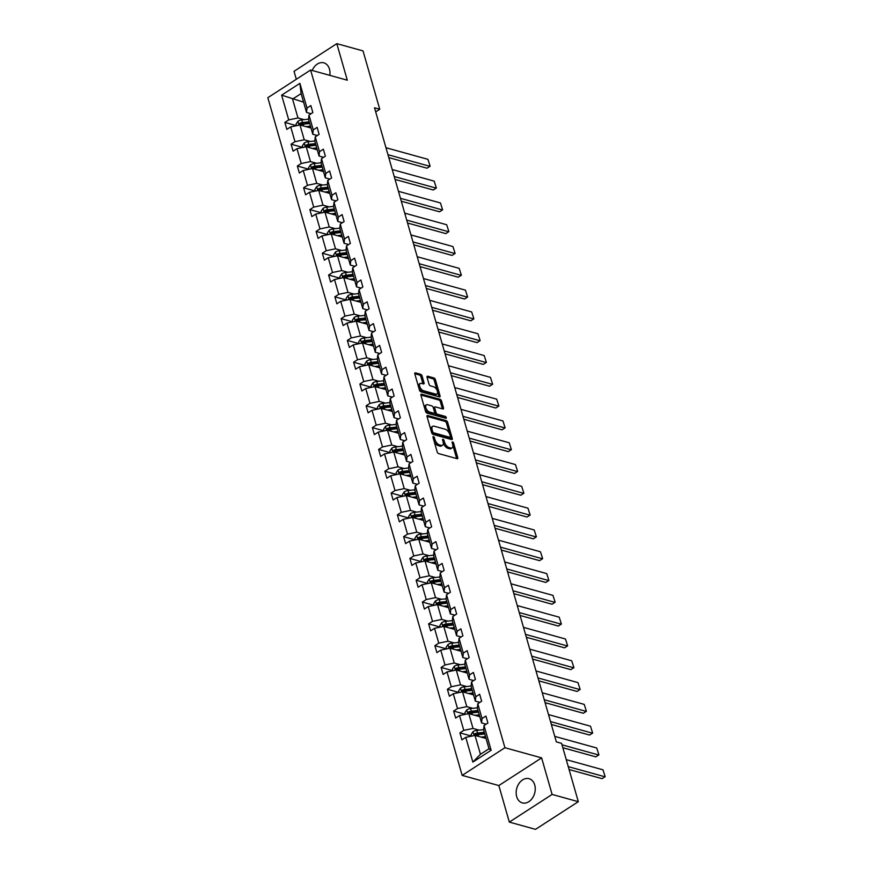 <?xml version="1.0" encoding="UTF-8"?>
<svg xmlns="http://www.w3.org/2000/svg" width="873" height="873" viewBox="0 0 873 873"><rect width="100%" height="100%" fill="white"/><g stroke="black" fill="none" stroke-linecap="round" stroke-linejoin="round"><path stroke-width="1.31" d="M433.445 436.576A1.102 0.578 57.1 0 0 432.997 437.34L437.177 451.908A1.582 0.818 57.1 0 0 438.595 453.567L457.125 458.696A1.582 0.818 57.1 0 0 457.583 458.652A1.582 0.818 57.1 0 0 457.758 457.616L453.578 443.037A1.102 0.578 57.1 0 0 452.138 442.633L452.672 444.521A5.063 2.63 57.1 0 1 452.127 447.86A5.063 2.63 57.1 0 1 450.643 448.002L449.104 447.576A5.063 2.63 57.1 0 1 444.543 442.273L444.008 440.385A1.102 0.578 57.1 0 0 442.567 439.992L443.102 441.869A5.063 2.63 57.1 0 1 442.556 445.208A5.063 2.63 57.1 0 1 441.072 445.35L439.534 444.924A5.063 2.63 57.1 0 1 434.972 439.621L434.438 437.733A1.102 0.578 57.1 0 0 433.445 436.576M329.808 75.351A12.571 9.276 -74.5 0 0 329.459 69.12A12.571 9.276 -74.5 0 0 323.796 62.834A12.571 9.276 -74.5 0 0 312.196 70.484M516.685 796.623A12.571 9.276 -74.5 0 0 522.349 802.909A12.571 9.276 -74.5 0 0 532.366 798.184A12.571 9.276 -74.5 0 0 534.723 784.958A12.571 9.276 -74.5 0 0 529.06 778.683A12.571 9.276 -74.5 0 0 519.042 783.408A12.571 9.276 -74.5 0 0 516.685 796.623M422.063 375.936A1.582 0.818 57.1 0 0 420.644 374.277L415.45 372.836A1.582 0.818 57.1 0 0 414.981 372.88A1.582 0.818 57.1 0 0 414.817 373.928L419.455 390.111A1.582 0.818 57.1 0 0 420.873 391.77L439.403 396.899A1.582 0.818 57.1 0 0 439.861 396.855A1.582 0.818 57.1 0 0 440.036 395.807L435.398 379.624A1.582 0.818 57.1 0 0 433.968 377.965L427.694 376.23A1.582 0.818 57.1 0 0 427.224 376.274A1.582 0.818 57.1 0 0 427.061 377.311L429.047 384.24A1.582 0.818 57.1 0 0 430.465 385.899L433.575 386.761A4.234 2.193 57.1 0 1 437.013 390.209A4.234 2.193 57.1 0 1 436.926 393.985A4.234 2.193 57.1 0 1 435.682 394.105L423.492 390.722A4.234 2.193 57.1 0 1 420.055 387.274A4.234 2.193 57.1 0 1 420.142 383.498A4.234 2.193 57.1 0 1 421.386 383.389L423.416 383.945A1.582 0.818 57.1 0 0 423.885 383.902A1.582 0.818 57.1 0 0 424.049 382.865L422.063 375.936L420.906 376.678A1.582 0.818 57.1 0 0 419.487 375.019L414.762 373.72M347.301 80.196L336.814 43.65L363.026 50.907L379.755 109.256L374.517 107.805L556.341 741.886L561.579 743.338L578.308 801.687L552.107 794.43L541.62 757.884L504.932 747.725L310.602 70.036L347.301 80.196M427.683 415.504A1.582 0.818 57.1 0 0 427.213 415.548A1.582 0.818 57.1 0 0 427.05 416.585L431.688 432.779A1.582 0.818 57.1 0 0 433.106 434.438L451.636 439.556A1.582 0.818 57.1 0 0 452.094 439.512A1.582 0.818 57.1 0 0 452.269 438.475L447.631 422.281A1.582 0.818 57.1 0 0 446.201 420.633L427.683 415.504L426.984 415.952M425.566 411.445L420.928 395.262A1.582 0.818 57.1 0 1 421.102 394.214A1.582 0.818 57.1 0 1 421.561 394.17L440.09 399.299A1.582 0.818 57.1 0 1 441.509 400.958L443.495 407.877A1.582 0.818 57.1 0 1 443.331 408.924A1.582 0.818 57.1 0 1 442.862 408.968L435.354 406.894A1.582 0.818 57.1 0 0 434.885 406.938A1.582 0.818 57.1 0 0 434.71 407.975L436.031 412.569A1.582 0.818 57.1 0 0 437.449 414.228L445.274 416.388A1.102 0.578 57.1 0 1 445.819 418.309L426.995 413.104A1.582 0.818 57.1 0 1 425.566 411.445M336.814 43.65L294.037 71.313L296.329 79.279M541.62 757.884L498.843 785.547L509.33 822.093L552.107 794.43M509.33 822.093L535.531 829.35L578.308 801.687M311.104 113.708L306.532 112.442L301.12 93.575L299.897 83.35L306.99 108.077L310.864 105.578L312.861 112.562L308.987 115.072L313.243 129.881L317.117 127.382L319.114 134.366L315.24 136.875L319.496 151.684L323.359 149.185L325.367 156.169L321.493 158.679L325.738 173.487L329.612 170.988L331.62 177.972L327.746 180.482L331.991 195.29L335.865 192.791L337.873 199.775L333.999 202.274L338.244 217.093L342.118 214.594L344.126 221.578L340.252 224.077L344.497 238.896L348.371 236.387L350.379 243.381L346.505 245.88L350.75 260.7L354.624 258.19L356.631 265.185L352.757 267.684L357.002 282.503L360.876 279.993L362.873 286.988L359.01 289.487L363.255 304.306L367.129 301.796L369.126 308.791L365.252 311.29L369.508 326.109L373.382 323.599L375.379 330.583L371.505 333.093L375.761 347.912L379.635 345.402L381.632 352.386L377.758 354.896L382.003 369.705L385.877 367.206L387.885 374.19L384.011 376.7L388.256 391.508L392.13 389.009L394.138 395.993L390.264 398.503L394.509 413.311L398.383 410.812L400.391 417.796L396.517 420.306L400.762 435.114L404.636 432.615L406.643 439.599L402.769 442.109L407.014 456.917L410.888 454.418L412.896 461.402L409.022 463.912L413.267 478.72L417.141 476.221L419.149 483.206L415.275 485.704L419.52 500.524L423.394 498.025L425.391 505.009L421.517 507.508L425.773 522.327L429.647 519.817L431.644 526.812L427.77 529.311L432.026 544.13L435.9 541.62L437.897 548.615L434.023 551.114L438.279 565.933L442.142 563.423L444.15 570.418L440.276 572.917L444.521 587.736L448.395 585.226L450.403 592.221L446.529 594.72L450.774 609.54L454.647 607.03L456.655 614.025L452.781 616.524L457.026 631.343L460.9 628.833L462.908 635.817L459.034 638.327L463.279 653.135L467.153 650.636L469.161 657.62L465.287 660.13L469.532 674.938L473.406 672.439L475.414 679.423L471.54 681.933L475.785 696.741L479.659 694.242L481.656 701.226L477.793 703.736L482.038 718.544L485.912 716.046L487.909 723.03L484.035 725.539L491.128 750.278L472.86 762.085L465.767 737.347L461.904 739.857L459.896 732.862L463.77 730.363L459.525 715.544L455.651 718.053L453.644 711.059L457.517 708.56L453.273 693.74L449.399 696.25L447.391 689.255L451.265 686.756L447.02 671.937L443.146 674.447L441.138 667.452L445.012 664.953L440.767 650.134L436.893 652.644L434.885 645.649L438.759 643.15L434.514 628.331L430.64 630.841L428.632 623.857L432.506 621.347L428.261 606.539L424.387 609.038L422.39 602.054L426.253 599.544L422.008 584.735L418.134 587.234L416.137 580.25L420.011 577.74L415.755 562.932L411.881 565.431L409.884 558.447L413.758 555.937L409.502 541.129L405.629 543.628L403.632 536.644L407.505 534.134L403.25 519.326L399.387 521.825L397.379 514.841L401.253 512.331L397.008 497.523L393.134 500.022L391.126 493.038L395 490.539L390.755 475.72L386.881 478.218L384.873 471.234L388.747 468.736L384.502 453.916L380.628 456.426L378.62 449.431L382.494 446.932L378.249 432.113L374.375 434.623L372.367 427.628L376.241 425.129L371.996 410.31L368.122 412.82L366.114 405.825L369.988 403.326L365.743 388.507L361.869 391.017L359.872 384.022L363.746 381.523L359.49 366.704L355.617 369.214L353.62 362.219L357.494 359.72L353.238 344.9L349.364 347.41L347.367 340.426L351.241 337.916L346.985 323.097L343.122 325.607L341.114 318.623L344.988 316.113L340.743 301.305L336.869 303.804L334.861 296.82L338.735 294.31L334.49 279.502L330.616 282.001L328.608 275.017L332.482 272.507L328.237 257.699L324.363 260.198L322.355 253.214L326.229 250.704L321.984 235.896L318.11 238.394L316.102 231.41L319.976 228.901L315.731 214.092L311.857 216.591L309.85 209.607L313.723 207.108L309.479 192.289L305.605 194.788L303.608 187.804L307.471 185.305L303.226 170.486L299.352 172.996L297.355 166.001L301.229 163.502L296.973 148.683L293.099 151.193L291.102 144.198L294.976 141.699L290.72 126.88L286.846 129.39L284.849 122.395L288.723 119.896L281.63 95.157L299.897 83.35M306.532 112.442L306.99 108.077M504.932 747.725L462.155 775.388L267.825 97.7L310.602 70.036M310.297 141.459L304.23 139.778L299.985 124.959L310.995 128.015M299.985 124.959L290.72 126.88M304.23 139.778L294.976 141.699M317.357 135.511L312.785 134.246L308.54 119.426L308.987 115.072M312.785 134.246L313.243 129.881M316.55 163.262L310.482 161.581L306.237 146.762L317.248 149.818M306.237 146.762L296.973 148.683M310.482 161.581L301.229 163.502M323.61 157.315L319.038 156.049L314.793 141.23L315.24 136.875M319.038 156.049L319.496 151.684M322.803 185.054L316.735 183.385L312.49 168.565L323.501 171.61M312.49 168.565L303.226 170.486M316.735 183.385L307.471 185.305M329.852 179.107L325.291 177.852L321.046 163.033L321.493 158.679M325.291 177.852L325.738 173.487M329.056 206.857L322.988 205.177L318.743 190.369L329.754 193.413M318.743 190.369L309.479 192.289M322.988 205.177L313.723 207.108M336.105 200.91L331.544 199.655L327.299 184.836L327.746 180.482M331.544 199.655L331.991 195.29M335.308 228.661L329.241 226.98L324.985 212.172L336.007 215.216M324.985 212.172L315.731 214.092M329.241 226.98L319.976 228.901M342.358 222.713L337.796 221.447L333.541 206.639L333.999 202.274M337.796 221.447L338.244 217.093M341.561 250.464L335.494 248.783L331.238 233.975L342.26 237.019M331.238 233.975L321.984 235.896M335.494 248.783L326.229 250.704M348.611 244.516L344.049 243.251L339.793 228.442L340.252 224.077M344.049 243.251L344.497 238.896M347.814 272.267L341.736 270.586L337.491 255.778L348.513 258.823M337.491 255.778L328.237 257.699M341.736 270.586L332.482 272.507M354.864 266.32L350.302 265.054L346.046 250.245L346.505 245.88M350.302 265.054L350.75 260.7M354.056 294.07L347.989 292.39L343.744 277.581L354.765 280.626M343.744 277.581L334.49 279.502M347.989 292.39L338.735 294.31M361.116 288.123L356.544 286.857L352.299 272.049L352.757 267.684M356.544 286.857L357.002 282.503M360.309 315.873L354.242 314.193L349.997 299.384L361.018 302.429M349.997 299.384L340.743 301.305M354.242 314.193L344.988 316.113M367.369 309.926L362.797 308.66L358.552 293.852L359.01 289.487M362.797 308.66L363.255 304.306M366.562 337.676L360.494 335.996L356.249 321.177L367.26 324.232M356.249 321.177L346.985 323.097M360.494 335.996L351.241 337.916M373.622 331.729L369.05 330.463L364.805 315.644L365.252 311.29M369.05 330.463L369.508 326.109M372.815 359.48L366.747 357.799L362.502 342.98L373.513 346.035M362.502 342.98L353.238 344.9M366.747 357.799L357.494 359.72M379.875 353.532L375.303 352.266L371.058 337.447L371.505 333.093M375.303 352.266L375.761 347.912M379.068 381.283L373 379.602L368.755 364.783L379.766 367.839M368.755 364.783L359.49 366.704M373 379.602L363.746 381.523M386.128 375.335L381.556 374.07L377.311 359.25L377.758 354.896M381.556 374.07L382.003 369.705M385.32 403.086L379.253 401.405L375.008 386.586L386.019 389.642M375.008 386.586L365.743 388.507M379.253 401.405L369.988 403.326M392.37 397.139L387.808 395.873L383.563 381.054L384.011 376.7M387.808 395.873L388.256 391.508M391.573 424.889L385.506 423.209L381.25 408.389L392.272 411.445M381.25 408.389L371.996 410.31M385.506 423.209L376.241 425.129M398.623 418.942L394.061 417.676L389.816 402.857L390.264 398.503M394.061 417.676L394.509 413.311M397.826 446.692L391.759 445.012L387.503 430.193L398.524 433.248M387.503 430.193L378.249 432.113M391.759 445.012L382.494 446.932M404.876 440.745L400.314 439.479L396.058 424.66L396.517 420.306M400.314 439.479L400.762 435.114M404.079 468.495L398.012 466.815L393.756 451.996L404.777 455.04M393.756 451.996L384.502 453.916M398.012 466.815L388.747 468.736M411.128 462.537L406.567 461.282L402.311 446.463L402.769 442.109M406.567 461.282L407.014 456.917M410.332 490.288L404.254 488.607L400.009 473.799L411.03 476.844M400.009 473.799L390.755 475.72M404.254 488.607L395 490.539M417.381 484.34L412.809 483.085L408.564 468.266L409.022 463.912M412.809 483.085L413.267 478.72M416.574 512.091L410.506 510.41L406.261 495.602L417.283 498.647M406.261 495.602L397.008 497.523M410.506 510.41L401.253 512.331M423.634 506.144L419.062 504.878L414.817 490.069L415.275 485.704M419.062 504.878L419.52 500.524M422.827 533.894L416.759 532.214L412.514 517.405L423.525 520.45M412.514 517.405L403.25 519.326M416.759 532.214L407.505 534.134M429.887 527.947L425.315 526.681L421.07 511.873L421.517 507.508M425.315 526.681L425.773 522.327M429.079 555.697L423.012 554.017L418.767 539.208L429.778 542.253M418.767 539.208L409.502 541.129M423.012 554.017L413.758 555.937M436.14 549.75L431.568 548.484L427.323 533.676L427.77 529.311M431.568 548.484L432.026 544.13M435.332 577.5L429.265 575.82L425.02 561.012L436.031 564.056M425.02 561.012L415.755 562.932M429.265 575.82L420.011 577.74M442.393 571.553L437.82 570.287L433.575 555.479L434.023 551.114M437.82 570.287L438.279 565.933M441.585 599.304L435.518 597.623L431.273 582.815L442.284 585.859M431.273 582.815L422.008 584.735M435.518 597.623L426.253 599.544M448.635 593.356L444.073 592.09L439.828 577.282L440.276 572.917M444.073 592.09L444.521 587.736M447.838 621.107L441.771 619.426L437.526 604.607L448.536 607.663M437.526 604.607L428.261 606.539M441.771 619.426L432.506 621.347M454.888 615.159L450.326 613.894L446.081 599.085L446.529 594.72M450.326 613.894L450.774 609.54M454.091 642.91L448.024 641.229L443.768 626.41L454.789 629.466M443.768 626.41L434.514 628.331M448.024 641.229L438.759 643.15M461.14 636.963L456.579 635.697L452.323 620.878L452.781 616.524M456.579 635.697L457.026 631.343M460.344 664.713L454.276 663.033L450.021 648.213L461.042 651.269M450.021 648.213L440.767 650.134M454.276 663.033L445.012 664.953M467.393 658.766L462.832 657.5L458.576 642.681L459.034 638.327M462.832 657.5L463.279 653.135M466.597 686.516L460.529 684.836L456.273 670.017L467.295 673.072M456.273 670.017L447.02 671.937M460.529 684.836L451.265 686.756M473.646 680.569L469.085 679.303L464.829 664.484L465.287 660.13M469.085 679.303L469.532 674.938M472.839 708.319L466.771 706.639L462.526 691.82L473.548 694.875M462.526 691.82L453.273 693.74M466.771 706.639L457.517 708.56M479.899 702.372L475.327 701.106L471.082 686.287L471.54 681.933M475.327 701.106L475.785 696.741M479.091 730.123L473.024 728.442L468.779 713.623L479.801 716.678M468.779 713.623L459.525 715.544M473.024 728.442L463.77 730.363M486.152 724.175L481.58 722.909L477.335 708.09L477.793 703.736M481.58 722.909L482.038 718.544M472.86 762.085L480.445 754.294L475.032 735.426L486.043 738.471M475.032 735.426L465.767 737.347M498.843 785.547L462.155 775.388M375.685 111.886L379.755 109.256M301.12 93.575L292.564 99.107L297.977 117.975L304.044 119.656M303.586 102.152L281.63 95.157M480.445 754.294L489 748.761L483.587 729.893L484.035 725.539M489 748.761L491.128 750.278M297.977 117.975L288.723 119.896M471.573 736.092L459.896 732.862M465.32 714.3L453.644 711.059M459.067 692.496L447.391 689.255M452.825 670.693L441.138 667.452M458.609 642.408L451.788 643.161A4.267 1.844 -16 0 0 448.035 644.438L446.125 647.33L446.583 648.934L434.885 645.649M440.319 627.087L428.632 623.857M434.067 605.284L422.39 602.054M427.814 583.48L416.137 580.25M421.561 561.677L409.884 558.447M427.355 533.392L420.535 534.156A4.267 1.844 -16 0 0 416.77 535.422L414.861 538.314L415.319 539.918L403.632 536.644M409.055 518.071L397.379 514.841M402.802 496.268L391.126 493.038M396.549 474.465L384.873 471.234M390.307 452.661L378.62 449.431M384.055 430.869L372.367 427.628M377.802 409.066L366.114 405.825M383.585 380.781L376.765 381.534A4.267 1.844 -16 0 0 373.011 382.811L371.101 385.702L371.56 387.306L359.872 384.022M365.296 365.46L353.62 362.219M359.043 343.656L347.367 340.426M352.79 321.853L341.114 318.623M346.537 300.05L334.861 296.82M352.332 271.765L345.512 272.529A4.267 1.844 -16 0 0 341.758 273.795L339.837 276.686L340.306 278.291L328.608 275.017M334.043 256.444L322.355 253.214M327.79 234.641L316.102 231.41M321.537 212.837L309.85 209.607M315.284 191.034L303.608 187.804M321.068 162.76L314.258 163.513A4.267 1.844 -16 0 0 310.493 164.779L308.584 167.681L309.042 169.275L297.355 166.001M302.778 147.439L291.102 144.198M308.573 119.154L301.752 119.907A4.267 1.844 -16 0 0 297.988 121.183L296.078 124.075L296.536 125.679L284.849 122.395M434.088 441.127A5.063 2.63 57.1 0 0 438.377 445.666L439.534 444.924M442.556 445.208L441.411 445.961A5.063 2.63 57.1 0 1 439.916 446.103L438.377 445.666M452.127 447.86L450.981 448.613A5.063 2.63 57.1 0 1 449.486 448.744L447.947 448.318A5.063 2.63 57.1 0 1 443.386 443.015L443.277 442.611M456.644 458.565A1.582 0.818 57.1 0 0 456.601 458.358L452.847 445.252M449.562 433.816L446.474 423.034A1.582 0.818 57.1 0 0 445.044 421.375L426.995 416.377M451.155 439.425A1.582 0.818 57.1 0 0 451.112 439.217L450.446 436.893M432.692 431.666A1.102 0.578 57.1 0 0 433.695 432.822L449.955 437.329A1.102 0.578 57.1 0 0 450.392 436.565L449.824 434.579A5.063 2.63 57.1 0 0 445.274 429.276L434.165 426.199A5.063 2.63 57.1 0 0 432.67 426.34A5.063 2.63 57.1 0 0 432.124 429.68L432.692 431.666L431.578 432.386M431.688 432.768A1.102 0.578 57.1 0 0 432.539 433.575L433.695 432.822M449.279 437.755A1.102 0.578 57.1 0 1 448.798 438.071L432.539 433.575M432.67 426.34L431.513 427.083A5.063 2.63 57.1 0 0 430.804 429.691M420.884 395.043L438.933 400.041L440.09 399.299M442.393 408.837A1.582 0.818 57.1 0 0 442.338 408.629L440.352 401.7A1.582 0.818 57.1 0 0 438.933 400.041M434.197 407.636A1.582 0.818 57.1 0 0 433.728 407.68A1.582 0.818 57.1 0 0 433.488 408.324M434.656 412.569L434.874 413.322A1.582 0.818 57.1 0 0 436.293 414.981L444.117 417.141L445.274 416.388M445.044 418.102A1.102 0.578 57.1 0 0 444.117 417.141M427.552 404.734A4.234 2.193 57.1 0 0 426.308 404.843A4.234 2.193 57.1 0 0 426.22 408.629A4.234 2.193 57.1 0 0 429.658 412.067L433.957 413.256A1.582 0.818 57.1 0 0 434.416 413.213A1.582 0.818 57.1 0 0 434.59 412.176L433.27 407.582A1.582 0.818 57.1 0 0 431.851 405.923L427.552 404.734M426.308 404.843L425.151 405.596A4.234 2.193 57.1 0 0 425.064 409.372A4.234 2.193 57.1 0 0 428.501 412.82L429.658 412.067M434.416 413.213L433.259 413.966A1.582 0.818 57.1 0 1 432.801 414.009L428.501 412.82M422.947 383.814A1.582 0.818 57.1 0 0 422.892 383.607L420.906 376.678M420.142 383.498L418.985 384.251A4.234 2.193 57.1 0 0 418.385 386.368M418.778 387.732A4.234 2.193 57.1 0 0 422.336 391.475L423.492 390.722M436.926 393.985L435.769 394.727A4.234 2.193 57.1 0 1 434.525 394.847L422.336 391.475M437.144 390.493L434.241 380.366A1.582 0.818 57.1 0 0 432.812 378.718L427.006 377.103M438.923 396.768A1.582 0.818 57.1 0 0 438.879 396.56L437.537 391.857M483.587 737.794L485.672 737.565A10.236 4.409 -16 0 1 485.781 737.554M569.087 769.528L602.086 778.661L604.978 776.795L568.258 766.625M481.099 737.107L485.519 736.616M471.584 736.135L471.125 734.542L473.035 731.639A4.267 1.844 -16 0 1 476.8 730.374L483.62 729.621M566.25 759.641L602.97 769.8L605.175 776.686L602.086 778.661M484.275 732.283L477.564 733.025A4.267 1.844 164 0 0 474.803 733.778L476.309 734.193A2.172 0.938 -16 0 1 477.051 734.051L484.428 733.233A10.236 4.409 -16 0 1 484.537 733.222M474.803 733.778L475.283 735.448A4.267 1.844 -16 0 1 478.044 734.706L484.755 733.964M605.175 776.686L602.97 769.8M477.335 715.991L479.419 715.762A10.236 4.409 -16 0 1 479.528 715.751M562.834 747.725L595.833 756.858L598.725 754.992L562.005 744.822M474.847 715.303L479.266 714.812M465.331 714.343L464.873 712.739L466.793 709.847A4.267 1.844 -16 0 1 470.547 708.57L477.367 707.817M554.759 736.386L596.717 747.997L598.922 754.883L595.833 756.858M478.022 710.48L471.311 711.222A4.267 1.844 164 0 0 468.55 711.975L470.056 712.39A2.172 0.938 -16 0 1 470.798 712.248L478.186 711.43A10.236 4.409 -16 0 1 478.284 711.419M468.55 711.975L469.03 713.645A4.267 1.844 -16 0 1 471.791 712.903L478.502 712.161M598.922 754.883L596.717 747.997M471.082 694.188L473.177 693.959A10.236 4.409 -16 0 1 473.275 693.948M551.343 724.47L589.581 735.055L592.472 733.189L550.514 721.567M468.594 693.5L473.013 693.009M459.089 692.54L458.62 690.936L460.54 688.044A4.267 1.844 -16 0 1 464.294 686.767L471.114 686.014M548.506 714.583L590.464 726.194L592.669 733.08L589.581 735.055M471.769 688.677L465.058 689.419A4.267 1.844 164 0 0 462.297 690.172L463.803 690.587A2.172 0.938 -16 0 1 464.545 690.445L471.933 689.626A10.236 4.409 -16 0 1 472.031 689.615M462.297 690.172L462.777 691.853A4.267 1.844 -16 0 1 465.538 691.1L472.249 690.357M592.669 733.08L590.464 726.194M464.829 672.385L466.924 672.155A10.236 4.409 -16 0 1 467.022 672.145M545.09 702.667L583.328 713.252L586.22 711.386L544.261 699.764M462.341 671.697L466.76 671.206M452.836 670.737L452.378 669.133L454.287 666.241A4.267 1.844 -16 0 1 458.041 664.964L464.862 664.211M542.253 692.78L584.223 704.391L586.416 711.277L583.328 713.252M465.516 666.874L458.805 667.616A4.267 1.844 164 0 0 456.044 668.369L457.55 668.783A2.172 0.938 -16 0 1 458.292 668.642L465.68 667.823A10.236 4.409 -16 0 1 465.789 667.812M456.044 668.369L456.524 670.049A4.267 1.844 -16 0 1 459.285 669.296L465.996 668.554M586.416 711.277L584.223 704.391M458.576 650.581L460.671 650.352A10.236 4.409 -16 0 1 460.78 650.341M538.837 680.864L577.075 691.449L579.967 689.583L538.008 677.961M456.088 649.894L460.508 649.403M536.011 670.977L577.97 682.599L580.163 689.474L577.075 691.449M459.263 645.071L452.552 645.824A4.267 1.844 164 0 0 449.791 646.566L451.297 646.98A2.172 0.938 -16 0 1 452.039 646.838L459.427 646.02A10.236 4.409 -16 0 1 459.536 646.009M449.791 646.566L450.272 648.246A4.267 1.844 -16 0 1 453.032 647.493L459.744 646.751M580.163 689.474L577.97 682.599M452.323 628.778L454.418 628.549A10.236 4.409 -16 0 1 454.527 628.538M532.585 659.06L570.822 669.646L573.714 667.78L531.755 656.169M449.846 628.091L454.255 627.6M440.33 627.13L439.872 625.526L441.782 622.635A4.267 1.844 -16 0 1 445.536 621.358L452.356 620.605M529.758 649.174L571.717 660.796L573.91 667.67L570.822 669.646M453.011 623.267L446.299 624.02A4.267 1.844 164 0 0 443.539 624.762L445.044 625.177A2.172 0.938 -16 0 1 445.787 625.035L453.174 624.217A10.236 4.409 -16 0 1 453.283 624.206M443.539 624.762L444.019 626.443A4.267 1.844 -16 0 1 446.78 625.69L453.491 624.948M573.91 667.67L571.717 660.796M446.07 606.975L448.165 606.746A10.236 4.409 -16 0 1 448.275 606.735M526.343 637.257L564.58 647.842L567.461 645.976L525.502 634.365M443.593 606.288L448.002 605.807M434.077 605.327L433.619 603.723L435.529 600.831A4.267 1.844 -16 0 1 439.283 599.555L446.103 598.802M523.505 627.371L565.464 638.992L567.657 645.867L564.58 647.842M446.758 601.475L440.047 602.217A4.267 1.844 164 0 0 437.286 602.959L438.792 603.374A2.172 0.938 -16 0 1 439.545 603.232L446.921 602.414A10.236 4.409 -16 0 1 447.031 602.403M437.286 602.959L437.766 604.64A4.267 1.844 -16 0 1 440.527 603.887L447.238 603.145M567.657 645.867L565.464 638.992M439.817 585.183L441.913 584.943A10.236 4.409 -16 0 1 442.022 584.932M520.09 615.454L558.327 626.039L561.219 624.173L519.249 612.562M437.34 584.484L441.749 584.004M427.825 583.524L427.366 581.92L429.276 579.028A4.267 1.844 -16 0 1 433.041 577.751L439.85 576.998M517.253 605.567L559.211 617.189L561.404 624.064L558.327 626.039M440.505 579.672L433.794 580.414A4.267 1.844 164 0 0 431.033 581.156L432.539 581.582A2.172 0.938 -16 0 1 433.292 581.429L440.669 580.61A10.236 4.409 -16 0 1 440.778 580.6M431.033 581.156L431.513 582.837A4.267 1.844 -16 0 1 434.274 582.084L440.996 581.342M561.404 624.064L559.211 617.189M433.565 563.38L435.66 563.14A10.236 4.409 -16 0 1 435.769 563.129M513.837 593.651L552.074 604.236L554.966 602.37L513.008 590.759M431.087 562.692L435.496 562.201M421.572 561.721L421.113 560.117L423.023 557.225A4.267 1.844 -16 0 1 426.788 555.959L433.597 555.195M511 583.764L552.958 595.386L555.163 602.261L552.074 604.236M434.263 557.869L427.541 558.611A4.267 1.844 164 0 0 424.78 559.353L426.297 559.779A2.172 0.938 -16 0 1 427.039 559.626L434.416 558.807A10.236 4.409 -16 0 1 434.525 558.796M424.78 559.353L425.26 561.033A4.267 1.844 -16 0 1 428.021 560.291L434.743 559.538M555.163 602.261L552.958 595.386M427.323 541.576L429.407 541.336A10.236 4.409 -16 0 1 429.516 541.325M507.584 571.859L545.821 582.444L548.713 580.567L506.755 568.956M424.835 540.889L429.254 540.398M504.747 561.961L546.705 573.583L548.91 580.458L545.821 582.444M428.01 536.066L421.299 536.808A4.267 1.844 164 0 0 418.527 537.55L420.044 537.975A2.172 0.938 -16 0 1 420.786 537.823L428.163 537.004A10.236 4.409 -16 0 1 428.272 536.993M418.527 537.55L419.018 539.23A4.267 1.844 -16 0 1 421.779 538.488L428.49 537.735M548.91 580.458L546.705 573.583M421.07 519.773L423.154 519.544A10.236 4.409 -16 0 1 423.263 519.522M501.331 550.055L539.569 560.641L542.46 558.764L500.502 547.153M418.582 519.086L423.001 518.595M409.066 518.115L408.608 516.51L410.528 513.619A4.267 1.844 -16 0 1 414.282 512.353L421.102 511.589M498.494 540.169L540.452 551.78L542.657 558.655L539.569 560.641M421.757 514.262L415.046 515.005A4.267 1.844 164 0 0 412.285 515.747L413.791 516.172A2.172 0.938 -16 0 1 414.533 516.019L421.921 515.201A10.236 4.409 -16 0 1 422.019 515.19M412.285 515.747L412.765 517.427A4.267 1.844 -16 0 1 415.526 516.685L422.237 515.943M542.657 558.655L540.452 551.78M414.817 497.97L416.901 497.741A10.236 4.409 -16 0 1 417.01 497.73M495.078 528.252L533.316 538.837L536.208 536.96L494.249 525.35M412.329 497.283L416.748 496.792M402.824 496.311L402.355 494.707L404.275 491.815A4.267 1.844 -16 0 1 408.029 490.55L414.85 489.797M492.241 518.366L534.2 529.976L536.404 536.851L533.316 538.837M415.504 492.459L408.793 493.201A4.267 1.844 164 0 0 406.032 493.954L407.538 494.369A2.172 0.938 -16 0 1 408.28 494.227L415.668 493.409A10.236 4.409 -16 0 1 415.766 493.387M406.032 493.954L406.512 495.624A4.267 1.844 -16 0 1 409.273 494.882L415.985 494.14M536.404 536.851L534.2 529.976M408.564 476.167L410.659 475.938A10.236 4.409 -16 0 1 410.757 475.927M488.825 506.449L527.063 517.034L529.955 515.168L487.996 503.546M406.076 475.479L410.496 474.988M396.571 474.508L396.102 472.904L398.023 470.012A4.267 1.844 -16 0 1 401.776 468.746L408.597 467.993M485.988 496.562L527.947 508.173L530.151 515.048L527.063 517.034M409.251 470.656L402.54 471.398A4.267 1.844 164 0 0 399.779 472.151L401.285 472.566A2.172 0.938 -16 0 1 402.027 472.424L409.415 471.606A10.236 4.409 -16 0 1 409.524 471.595M399.779 472.151L400.26 473.821A4.267 1.844 -16 0 1 403.02 473.079L409.732 472.337M530.151 515.048L527.947 508.173M402.311 454.364L404.406 454.135A10.236 4.409 -16 0 1 404.505 454.124M482.573 484.646L520.81 495.231L523.702 493.365L481.743 481.743M399.823 453.676L404.243 453.185M390.318 452.705L389.86 451.112L391.77 448.209A4.267 1.844 -16 0 1 395.524 446.943L402.344 446.19M479.735 474.759L521.705 486.37L523.898 493.256L520.81 495.231M402.999 448.853L396.287 449.595A4.267 1.844 164 0 0 393.527 450.348L395.033 450.763A2.172 0.938 -16 0 1 395.775 450.621L403.162 449.802A10.236 4.409 -16 0 1 403.271 449.791M393.527 450.348L394.007 452.018A4.267 1.844 -16 0 1 396.768 451.276L403.479 450.533M523.898 493.256L521.705 486.37M396.058 432.561L398.153 432.331A10.236 4.409 -16 0 1 398.263 432.321M476.32 462.843L514.557 473.428L517.449 471.562L475.49 459.94M393.57 431.873L397.99 431.382M384.065 430.913L383.607 429.309L385.517 426.417A4.267 1.844 -16 0 1 389.271 425.14L396.091 424.387M473.493 452.956L515.452 464.567L517.645 471.453L514.557 473.428M396.746 427.05L390.035 427.792A4.267 1.844 164 0 0 387.274 428.545L388.78 428.959A2.172 0.938 -16 0 1 389.522 428.818L396.909 427.999A10.236 4.409 -16 0 1 397.019 427.988M387.274 428.545L387.754 430.214A4.267 1.844 -16 0 1 390.515 429.472L397.226 428.73M517.645 471.453L515.452 464.567M389.805 410.757L391.901 410.528A10.236 4.409 -16 0 1 392.01 410.517M470.067 441.04L508.315 451.625L511.196 449.759L469.238 438.137M387.328 410.07L391.737 409.579M377.813 409.11L377.354 407.505L379.264 404.614A4.267 1.844 -16 0 1 383.018 403.337L389.838 402.584M467.241 431.153L509.199 442.764L511.392 449.65L508.315 451.625M390.493 405.247L383.782 405.989A4.267 1.844 164 0 0 381.021 406.742L382.527 407.156A2.172 0.938 -16 0 1 383.269 407.014L390.657 406.196A10.236 4.409 -16 0 1 390.766 406.185M381.021 406.742L381.501 408.422A4.267 1.844 -16 0 1 384.262 407.669L390.973 406.927M511.392 449.65L509.199 442.764M383.553 388.954L385.648 388.725A10.236 4.409 -16 0 1 385.757 388.714M463.825 419.236L502.062 429.822L504.943 427.956L462.985 416.334M381.075 388.267L385.484 387.776M460.988 409.35L502.946 420.961L505.14 427.846L502.062 429.822M384.24 383.443L377.529 384.185A4.267 1.844 164 0 0 374.768 384.938L376.274 385.353A2.172 0.938 -16 0 1 377.027 385.211L384.404 384.393A10.236 4.409 -16 0 1 384.513 384.382M374.768 384.938L375.248 386.619A4.267 1.844 -16 0 1 378.009 385.866L384.72 385.124M505.14 427.846L502.946 420.961M377.3 367.151L379.395 366.922A10.236 4.409 -16 0 1 379.504 366.911M457.572 397.433L495.809 408.018L498.701 406.152L456.743 394.531M374.823 366.464L379.231 365.973M365.307 365.503L364.849 363.899L366.758 361.007A4.267 1.844 -16 0 1 370.523 359.731L377.332 358.978M454.735 387.547L496.693 399.168L498.887 406.043L495.809 408.018M377.998 361.64L371.276 362.393A4.267 1.844 164 0 0 368.515 363.135L370.032 363.55A2.172 0.938 -16 0 1 370.774 363.408L378.151 362.59A10.236 4.409 -16 0 1 378.26 362.579M368.515 363.135L368.995 364.816A4.267 1.844 -16 0 1 371.756 364.063L378.478 363.321M498.887 406.043L496.693 399.168M371.058 345.348L373.142 345.119A10.236 4.409 -16 0 1 373.251 345.108M451.319 375.63L489.557 386.215L492.448 384.349L450.49 372.738M368.57 344.66L372.978 344.169M359.054 343.7L358.596 342.096L360.505 339.204A4.267 1.844 -16 0 1 364.27 337.927L371.08 337.174M448.482 365.743L490.44 377.365L492.645 384.24L489.557 386.215M371.745 339.837L365.023 340.59A4.267 1.844 164 0 0 362.262 341.332L363.779 341.747A2.172 0.938 -16 0 1 364.521 341.605L371.898 340.786A10.236 4.409 -16 0 1 372.007 340.776M362.262 341.332L362.742 343.013A4.267 1.844 -16 0 1 365.514 342.26L372.225 341.518M492.645 384.24L490.44 377.365M364.805 323.545L366.889 323.316A10.236 4.409 -16 0 1 366.998 323.305M445.066 353.827L483.304 364.412L486.196 362.546L444.237 350.935M362.317 322.857L366.736 322.377M352.801 321.897L352.343 320.293L354.252 317.401A4.267 1.844 -16 0 1 358.017 316.124L364.838 315.371M442.229 343.94L484.188 355.562L486.392 362.437L483.304 364.412M365.492 318.045L358.781 318.787A4.267 1.844 164 0 0 356.02 319.529L357.526 319.944A2.172 0.938 -16 0 1 358.268 319.802L365.645 318.983A10.236 4.409 -16 0 1 365.754 318.972M356.02 319.529L356.5 321.209A4.267 1.844 -16 0 1 359.261 320.456L365.973 319.714M486.392 362.437L484.188 355.562M358.552 301.742L360.636 301.512A10.236 4.409 -16 0 1 360.745 301.501M438.813 332.024L477.051 342.609L479.943 340.743L437.984 329.132M356.064 301.054L360.484 300.574M346.548 300.094L346.09 298.49L348.011 295.598A4.267 1.844 -16 0 1 351.764 294.321L358.585 293.568M435.976 322.137L477.935 333.759L480.139 340.634L477.051 342.609M359.24 296.242L352.528 296.984A4.267 1.844 164 0 0 349.767 297.726L351.273 298.151A2.172 0.938 -16 0 1 352.015 297.999L359.403 297.18A10.236 4.409 -16 0 1 359.501 297.169M349.767 297.726L350.248 299.406A4.267 1.844 -16 0 1 353.008 298.653L359.72 297.911M480.139 340.634L477.935 333.759M352.299 279.949L354.394 279.709A10.236 4.409 -16 0 1 354.493 279.698M432.561 310.221L470.798 320.806L473.69 318.94L431.731 307.329M349.811 279.262L354.231 278.771M429.723 300.334L471.682 311.956L473.886 318.831L470.798 320.806M352.987 274.438L346.275 275.181A4.267 1.844 164 0 0 343.515 275.923L345.021 276.348A2.172 0.938 -16 0 1 345.763 276.195L353.15 275.377A10.236 4.409 -16 0 1 353.249 275.366M343.515 275.923L343.995 277.603A4.267 1.844 -16 0 1 346.756 276.861L353.467 276.108M473.886 318.831L471.682 311.956M346.046 258.146L348.141 257.906A10.236 4.409 -16 0 1 348.24 257.895M426.308 288.428L464.545 299.013L467.437 297.136L425.478 285.526M343.558 257.459L347.978 256.968M334.053 256.487L333.595 254.883L335.505 251.991A4.267 1.844 -16 0 1 339.259 250.726L346.079 249.962M423.47 278.531L465.429 290.152L467.633 297.027L464.545 299.013M346.734 252.635L340.023 253.377A4.267 1.844 164 0 0 337.262 254.119L338.768 254.545A2.172 0.938 -16 0 1 339.51 254.392L346.897 253.574A10.236 4.409 -16 0 1 347.007 253.563M337.262 254.119L337.742 255.8A4.267 1.844 -16 0 1 340.503 255.058L347.214 254.305M467.633 297.027L465.429 290.152M339.793 236.343L341.889 236.103A10.236 4.409 -16 0 1 341.998 236.092M420.055 266.625L458.292 277.21L461.184 275.333L419.226 263.722M337.305 235.655L341.725 235.164M327.801 234.684L327.342 233.08L329.252 230.188A4.267 1.844 -16 0 1 333.006 228.922L339.826 228.159M417.229 256.738L459.187 268.349L461.381 275.224L458.292 277.21M340.481 230.832L333.77 231.574A4.267 1.844 164 0 0 331.009 232.316L332.515 232.742A2.172 0.938 -16 0 1 333.257 232.589L340.645 231.771A10.236 4.409 -16 0 1 340.754 231.76M331.009 232.316L331.489 233.997A4.267 1.844 -16 0 1 334.25 233.255L340.961 232.513M461.381 275.224L459.187 268.349M333.541 214.54L335.636 214.311A10.236 4.409 -16 0 1 335.745 214.289M413.802 244.822L452.039 255.407L454.931 253.53L412.973 241.919M331.053 213.852L335.472 213.361M321.548 212.881L321.089 211.277L322.999 208.385A4.267 1.844 -16 0 1 326.753 207.119L333.573 206.366M410.976 234.935L452.934 246.546L455.128 253.421L452.039 255.407M334.228 209.029L327.517 209.771A4.267 1.844 164 0 0 324.756 210.524L326.262 210.939A2.172 0.938 -16 0 1 327.004 210.797L334.392 209.978A10.236 4.409 -16 0 1 334.501 209.957M324.756 210.524L325.236 212.194A4.267 1.844 -16 0 1 327.997 211.452L334.708 210.709M455.128 253.421L452.934 246.546M327.288 192.737L329.383 192.507A10.236 4.409 -16 0 1 329.492 192.497M407.56 223.019L445.797 233.604L448.678 231.738L406.72 220.116M324.811 192.049L329.219 191.558M315.295 191.078L314.837 189.474L316.746 186.582A4.267 1.844 -16 0 1 320.5 185.316L327.32 184.563M404.723 213.132L446.681 224.743L448.875 231.618L445.797 233.604M327.975 187.226L321.264 187.968A4.267 1.844 164 0 0 318.503 188.721L320.009 189.135A2.172 0.938 -16 0 1 320.762 188.994L328.139 188.175A10.236 4.409 -16 0 1 328.248 188.164M318.503 188.721L318.983 190.39A4.267 1.844 -16 0 1 321.744 189.648L328.455 188.906M448.875 231.618L446.681 224.743M321.035 170.933L323.13 170.704A10.236 4.409 -16 0 1 323.239 170.693M401.307 201.216L439.545 211.801L442.436 209.935L400.467 198.313M318.558 170.246L322.966 169.755M398.47 191.329L440.429 202.94L442.622 209.815L439.545 211.801M321.722 165.423L315.011 166.165A4.267 1.844 164 0 0 312.25 166.918L313.756 167.332A2.172 0.938 -16 0 1 314.509 167.19L321.886 166.372A10.236 4.409 -16 0 1 321.995 166.361M312.25 166.918L312.73 168.587A4.267 1.844 -16 0 1 315.491 167.845L322.213 167.103M442.622 209.815L440.429 202.94M314.782 149.13L316.877 148.901A10.236 4.409 -16 0 1 316.986 148.89M395.054 179.412L433.292 189.998L436.184 188.132L394.225 176.51M312.305 148.443L316.713 147.952M302.789 147.482L302.331 145.878L304.241 142.986A4.267 1.844 -16 0 1 308.005 141.71L314.815 140.957M392.217 169.526L434.176 181.137L436.38 188.022L433.292 189.998M315.48 143.619L308.758 144.361A4.267 1.844 164 0 0 305.997 145.114L307.514 145.529A2.172 0.938 -16 0 1 308.256 145.387L315.633 144.569A10.236 4.409 -16 0 1 315.742 144.558M305.997 145.114L306.478 146.784A4.267 1.844 -16 0 1 309.238 146.042L315.961 145.3M436.38 188.022L434.176 181.137M308.54 127.327L310.624 127.098A10.236 4.409 -16 0 1 310.733 127.087M388.801 157.609L427.039 168.194L429.931 166.328L387.972 154.707M306.052 126.64L310.472 126.148M385.964 147.723L427.923 159.333L430.127 166.219L427.039 168.194M309.228 121.816L302.516 122.558A4.267 1.844 164 0 0 299.745 123.311L301.261 123.726A2.172 0.938 -16 0 1 302.003 123.584L309.38 122.766A10.236 4.409 -16 0 1 309.489 122.755M299.745 123.311L300.236 124.992A4.267 1.844 -16 0 1 302.996 124.239L309.708 123.497M430.127 166.219L427.923 159.333M433.859 440.341L434.972 439.621M439.916 446.103L441.072 445.35M442.884 441.105L444.008 440.385M443.386 443.015L444.543 442.273M447.947 448.318L449.104 447.576M449.486 448.744L450.643 448.002M452.454 443.757L453.578 443.037M456.601 458.358L457.758 457.616M433.314 438.464L434.438 437.733M445.044 421.375L446.201 420.633M446.474 423.034L447.631 422.281M451.112 439.217L452.269 438.475M448.798 438.071L449.955 437.329M431.011 430.4L432.124 429.68M420.873 394.618L421.561 394.17M440.352 401.7L441.509 400.958M442.338 408.629L443.495 407.877M433.597 408.695L434.71 407.975M434.874 413.322L436.031 412.569M436.293 414.981L437.449 414.228M432.801 414.009L433.957 413.256M422.892 383.607L424.049 382.865M434.525 394.847L435.682 394.105M426.995 376.678L427.694 376.23M432.812 378.718L433.968 377.965M434.241 380.366L435.398 379.624M438.879 396.56L440.036 395.807M414.751 373.284L415.45 372.836M419.487 375.019L420.644 374.277M472.991 731.716L474.115 735.623M478.044 734.706L478.524 736.397M476.8 730.374L477.564 733.025M466.739 709.913L467.863 713.819M471.791 712.903L472.271 714.594M470.547 708.57L471.311 711.222M460.486 688.11L461.61 692.016M465.538 691.1L466.018 692.791M464.294 686.767L465.058 689.419M454.233 666.306L455.357 670.213M459.285 669.296L459.765 670.988M458.041 664.964L458.805 667.616M447.98 644.503L449.104 648.41M453.032 647.493L453.513 649.185M451.788 643.161L452.552 645.824M441.738 622.7L442.851 626.607M446.78 625.69L447.271 627.381M445.536 621.358L446.299 624.02M435.485 600.908L436.598 604.803M440.527 603.887L441.018 605.578M439.283 599.555L440.047 602.217M429.232 579.105L430.345 583M434.274 582.084L434.765 583.775M433.041 577.751L433.794 580.414M422.979 557.301L424.092 561.197M428.021 560.291L428.512 561.972M426.788 555.959L427.541 558.611M416.727 535.498L417.84 539.394M421.779 538.488L422.259 540.169M420.535 534.156L421.299 536.808M410.474 513.695L411.598 517.591M415.526 516.685L416.006 518.366M414.282 512.353L415.046 515.005M404.221 491.892L405.345 495.788M409.273 494.882L409.753 496.562M408.029 490.55L408.793 493.201M397.968 470.089L399.092 473.984M403.02 473.079L403.501 474.77M401.776 468.746L402.54 471.398M391.715 448.286L392.839 452.192M396.768 451.276L397.248 452.967M395.524 446.943L396.287 449.595M385.462 426.482L386.586 430.389M390.515 429.472L390.995 431.164M389.271 425.14L390.035 427.792M379.22 404.679L380.333 408.586M384.262 407.669L384.753 409.361M383.018 403.337L383.782 405.989M372.967 382.876L374.081 386.783M378.009 385.866L378.5 387.557M376.765 381.534L377.529 384.185M366.715 361.073L367.828 364.979M371.756 364.063L372.247 365.754M370.523 359.731L371.276 362.393M360.462 339.27L361.575 343.176M365.514 342.26L365.994 343.951M364.27 337.927L365.023 340.59M354.209 317.477L355.333 321.373M359.261 320.456L359.741 322.148M358.017 316.124L358.781 318.787M347.956 295.674L349.08 299.57M353.008 298.653L353.489 300.345M351.764 294.321L352.528 296.984M341.703 273.871L342.827 277.767M346.756 276.861L347.236 278.542M345.512 272.529L346.275 275.181M335.45 252.068L336.574 255.964M340.503 255.058L340.983 256.738M339.259 250.726L340.023 253.377M329.197 230.265L330.321 234.16M334.25 233.255L334.73 234.935M333.006 228.922L333.77 231.574M322.955 208.461L324.069 212.357M327.997 211.452L328.488 213.132M326.753 207.119L327.517 209.771M316.703 186.658L317.816 190.554M321.744 189.648L322.235 191.34M320.5 185.316L321.264 187.968M310.45 164.855L311.563 168.762M315.491 167.845L315.982 169.537M314.258 163.513L315.011 166.165M304.197 143.052L305.31 146.959M309.238 146.042L309.729 147.733M308.005 141.71L308.758 144.361M297.944 121.249L299.057 125.155M302.996 124.239L303.477 125.93M301.752 119.907L302.516 122.558M449.115 438.039L450.272 437.297M433.728 407.68L434.885 406.938"/></g></svg>

